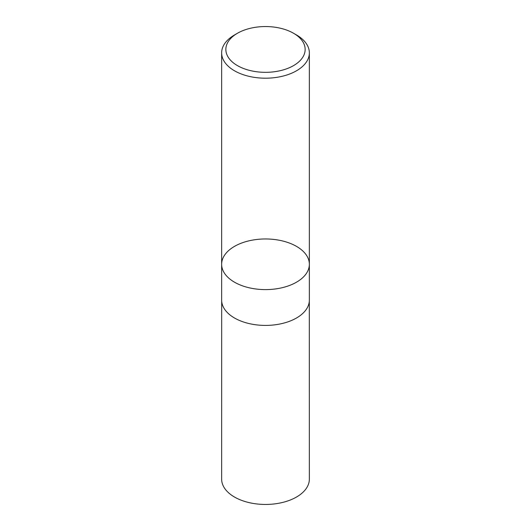 <?xml version="1.0" encoding="UTF-8"?>
<svg xmlns="http://www.w3.org/2000/svg" width="531" height="531" viewBox="0 0 531 531"><rect width="100%" height="100%" fill="white"/><g stroke="black" fill="none" stroke-linecap="round" stroke-linejoin="round"><path stroke-width="0.8" d="M296.51 34.973L293.537 33.254A39.646 22.886 180 0 1 293.537 33.254A39.646 22.886 180 0 1 293.53 65.625A39.646 22.886 180 0 1 237.47 65.625A39.646 22.886 180 0 1 237.463 33.254A39.646 22.886 180 0 1 293.53 33.254L296.51 34.973A43.854 25.322 180 0 1 309.354 52.874A43.854 25.322 180 0 1 265.5 78.196A43.854 25.322 180 0 1 221.646 52.874A43.854 25.322 180 0 1 234.49 34.973L237.463 33.254M309.354 264.285A43.854 25.322 180 0 1 282.28 287.676A43.854 25.322 180 0 1 234.49 282.187A43.854 25.322 180 0 1 221.646 264.285A43.854 25.322 0 0 0 234.49 282.187A43.854 25.322 0 0 0 282.28 287.676A43.854 25.322 0 0 0 309.354 264.285A43.854 25.322 0 0 0 296.51 246.384A43.854 25.322 0 0 0 248.72 240.895A43.854 25.322 0 0 0 221.646 264.285L221.646 300.095A43.854 25.322 180 0 0 265.5 325.41A43.854 25.322 180 0 0 309.354 300.095L309.354 52.874M309.314 301.15L309.354 479.128A43.854 25.322 180 0 1 265.5 504.45A43.854 25.322 180 0 1 221.646 479.128L221.686 301.15M221.646 52.874L221.646 264.285"/></g></svg>
